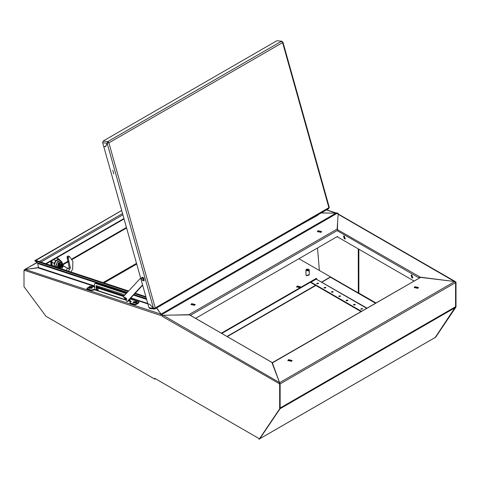 <?xml version="1.0" encoding="UTF-8"?>
<svg xmlns="http://www.w3.org/2000/svg" width="480" height="480" viewBox="0 0 480 480"><rect width="100%" height="100%" fill="white"/><g stroke="black" fill="none" stroke-linecap="round" stroke-linejoin="round"><path stroke-width="0.72" d="M316.818 283.686L318.348 283.686M318.21 283.068L318.468 283.428L316.962 283.788L316.698 283.428L318.21 283.068M324.522 288.126L324.888 287.67M324.774 287.916L324.312 287.814M344.328 238.806L345.156 238.89L344.328 236.094L343.494 236.01L344.328 238.806M345.348 238.71L344.766 238.554L343.746 235.932M411.918 277.83L412.752 277.914L411.918 275.112L411.09 275.034L411.918 277.83M412.938 277.734L412.362 277.578L411.336 274.956M324.168 287.928L325.698 287.928M325.554 287.31L325.812 287.67L324.306 288.03L324.048 287.67L325.554 287.31M331.512 292.17L333.042 292.17M332.904 291.552L333.162 291.912L331.656 292.272L331.392 291.912L332.904 291.552M338.862 296.412L340.392 296.412M340.248 295.794L340.506 296.154L339 296.514L338.742 296.154L340.248 295.794M346.206 300.648L347.736 300.648M347.598 300.036L347.856 300.396L346.344 300.756L346.086 300.396L347.598 300.036M353.556 304.89L355.086 304.89M354.942 304.278L355.2 304.638L353.694 304.998L353.436 304.638L354.942 304.278M360.9 309.132L362.43 309.132M362.292 308.52L362.55 308.88L361.038 309.24L360.78 308.88L362.292 308.52M321.264 212.886L336.228 213.186L326.364 209.94M337.644 221.544L337.422 229.602L419.928 276.936L419.706 277.536M419.706 277.068L454.554 281.49L338.13 214.278M321.9 282.126L330.438 277.194L375.366 303.132M455.304 281.964L456 282.072L456 307.014L435.426 337.554L434.988 337.62M455.562 306.996L455.382 307.536M336.54 213.216L336.936 213.33M336.228 213.186L336.978 212.844L338.304 213.612L338.304 214.056M455.562 282.324L456 282.072M455.562 307.266L456 307.014M337.89 213.846L338.304 213.612M455.484 281.862L454.554 281.49M338.136 213.984L455.196 281.544M360.894 311.49L310.974 282.666L310.974 282.156L316.188 279.144L366.828 308.064M310.974 282.156L361.338 311.232M419.706 277.11L419.316 277.758M337.086 236.664L413.796 280.95M296.628 287.112L297.192 286.518L300.69 287.106M299.976 287.778L296.58 286.854L297.192 286.008L300.738 286.854L300.264 287.616M50.856 261.444L50.856 264.768M321.714 282.024L330.546 276.924L298.926 258.69M25.158 269.502L38.394 267.582M37.062 262.608L24.744 269.544L24.648 270.006M121.704 210.54L35.808 260.46M121.692 210.51L35.406 260.328M316.728 279.144L316.29 278.364L221.352 333.174M316.728 278.616L221.796 333.426M291.45 361.32L292.056 360.468L288.51 359.622L287.898 360.468L291.45 361.32M287.946 360.726L288.51 360.132L292.008 360.726M417.816 288.36L418.422 287.514L414.876 286.662L414.27 287.514L417.816 288.36M414.312 287.766L414.876 287.172L418.374 287.766M279.936 408.828L259.812 438.702L435.258 337.41L455.58 306.708L455.58 282.594L280.134 383.886L280.134 408L455.58 306.708M454.77 281.532L420.528 277.374L272.424 362.886L279.618 382.656L454.77 281.532L455.58 282.594M275.862 372.852L272.424 362.886L272.034 362.796L420.528 277.374M279.552 382.98L280.116 383.874M435.258 337.41L434.832 337.656M191.094 304.764L191.652 304.17L195.156 304.764M191.652 303.66L191.046 304.512L194.592 305.358L195.198 304.506L191.652 303.66M317.46 231.81L318.024 231.216L321.522 231.804M318.018 230.706L317.412 231.552L320.958 232.398L321.57 231.552L318.018 230.706M162.708 315.288L188.844 314.694L337.14 229.074L338.154 213.996L337.086 213.384L161.64 314.676L162.708 315.288M337.176 229.11L337.62 222.426M188.844 314.91L189.21 314.904M156.498 308.01L156.792 308.442M156.702 307.896L160.968 314.142L335.976 213.102L321.024 213.024M336.282 213.156L337.086 213.384M161.64 314.712L161.154 314.268M337.14 229.074L337.422 229.476M195.636 318.324L337.566 236.382M156.456 308.034L161.22 314.226L25.212 269.472L38.328 267.78M172.734 315.06L189.6 314.904L271.884 362.412L279.552 382.53L163.068 315.282M154.776 378.36L154.776 379.122L46.038 316.344L24 286.656L24 270.198L160.698 315.432L160.656 314.646L161.976 315.414L161.976 316.176L279.672 383.874L279.672 408.816L259.104 439.356L259.104 438.594L154.776 378.36L259.104 438.594M155.16 378.9L154.776 379.122M160.656 314.646L161.094 314.394L162.414 315.432M279.234 383.616L280.116 383.616L280.116 408.558L259.104 439.356M24.438 269.94L24 270.198M280.116 383.616L279.672 383.874M280.116 408.558L279.672 408.816M162.414 315.156L161.976 315.414M279.588 383.412L279.552 382.53L279.234 383.874M162.648 315.252L161.976 316.176M160.938 314.484L161.22 314.226M25.212 269.472L24.48 270.612M271.902 362.448L272.274 362.652M272.13 362.49L189.6 314.946M94.614 286.446L38.214 267.894L38.388 267.492L94.53 285.96M126.882 292.872L37.728 263.538L38.388 267.492M37.728 263.538L37.248 262.764L127.326 292.398M128.622 291L35.136 260.238L34.8 260.736L37.248 262.764M145.872 296.676L135.252 293.178M146.058 297.342L134.826 293.646M128.19 291.462L34.8 260.736M309.168 275.058L306.51 275.694L306.054 275.058M306.432 270.648L308.574 270.744L306.258 269.412L305.946 269.97L306.432 270.648M305.946 269.97L305.946 274.722L306.432 275.4L309.27 274.722L309.27 269.964L308.784 269.292L306.636 269.19L306.54 269.574M308.574 270.744L308.574 271.086L308.958 270.864L309.27 269.964M308.958 270.528L306.636 269.19M308.958 270.864L306.636 269.526M358.848 249.228L358.872 292.578L358.29 292.92L358.26 248.886M317.508 247.962L319.38 270.486L358.29 292.92M125.004 294.906L96.27 285.642L95.994 286.572L96.48 289.476L97.176 290.4L98.046 290.574L97.992 288.792L98.448 288.246L123.528 296.502M129.528 300.384L129.966 300.126L130.482 300.96L130.038 301.212L129.384 299.526M126.234 293.574L95.61 283.5L94.806 283.536L94.368 285L94.932 289.932L124.914 299.796M124.65 299.436L97.752 290.586L98.202 290.334L96.924 289.224L96.528 285.576M126.522 293.268L96.054 283.242L94.806 283.536M129.966 300.126L129.792 299.082M130.956 301.668L130.668 301.05L131.184 301.35L129.84 302.592L130.188 302.892L134.208 304.218L135.954 303.99L138.966 301.974L130.014 298.842M94.746 287.238L91.5 286.17L89.754 286.392L86.742 288.408L91.11 290.034L95.046 289.35M86.742 288.408L87.18 289.266L91.206 290.586L94.794 289.77M129.84 302.592L130.278 303.444L134.304 304.77L136.044 304.542L138.69 303.012L138.966 301.974M98.076 288.33L96.696 287.88M94.986 289.488L97.176 290.4L97.62 290.148M128.34 300.654L130.722 301.608M123.81 296.196L98.886 287.994L98.154 288.264M88.62 287.82L88.68 288.186L91.92 288.306L92.43 287.178L89.19 287.058L88.62 287.82L91.86 287.94L92.43 287.178M91.08 287.82L89.658 287.868L90.108 287.496L89.67 287.352L91.392 287.13L91.08 287.82M90.648 287.292L90.69 287.688M91.098 287.034L91.038 287.334M90.492 287.7L90.408 287.322M89.97 287.178L90.27 287.778M90.108 287.496L90.18 287.832M133.152 302.472L133.212 302.838L136.458 302.958L136.962 301.83L133.722 301.71L133.152 302.472L136.392 302.592L136.962 301.83M135.612 302.472L134.19 302.52L134.64 302.148L134.202 302.004L135.924 301.782L135.612 302.472M135.186 301.944L135.222 302.34M135.63 301.686L135.576 301.986M135.03 302.352L134.94 301.974M134.508 301.83L134.802 302.43M142.968 280.656L144.084 280.806L143.886 278.1L142.008 277.206L141.576 278.25M142.14 279.906L142.896 280.62L143.652 278.274L141.576 278.328L142.14 279.906M142.65 285.192L127.878 301.146L127.002 301.656L123.384 296.658L140.634 278.022M142.554 284.856L127.002 301.656M124.92 297.372L126.786 298.854L126.342 299.838M124.482 298.362L124.758 297.432L126.492 299.022L126.21 299.952L124.482 298.362M300.168 225.066L317.856 215.202L317.802 214.884M300.222 225.378L299.838 225.252M160.578 305.658L178.212 295.476M160.632 305.97L160.248 305.844M107.64 142.992L107.184 143.256L153.492 308.31L155.298 308.286L155.196 307.908L328.878 207.636L328.98 208.008L282.57 42.582L108.888 142.854L155.196 307.908M282.414 42.198L281.424 41.34L107.748 141.612L107.154 143.25L102.66 142.662L103.224 141.024L107.748 141.612L108.888 142.854M282.462 42.204L282.9 41.976L282.378 42.126M282.9 41.976L329.298 207.348L328.98 208.008M107.85 142.842L108.732 142.47M148.968 307.716L153.462 308.304L149.7 304.212L147.918 303.978L148.968 307.716L149.688 308.442L154.2 309.036L149.688 304.17L147.906 303.942L103.716 146.442L105.498 146.676L107.184 143.256L108.78 142.476M108.174 142.494L107.748 141.612M282.36 42.096L281.898 41.238L276.906 40.746L103.224 141.024M154.548 308.418L154.692 308.934L155.256 308.298M328.938 208.002L328.68 208.608L154.998 308.88M107.958 142.368L105.528 146.616M102.66 142.662L103.71 146.406L105.492 146.634M276.906 40.746L281.898 41.238M154.2 309.036L154.692 308.934M130.542 298.272L147.972 303.948M112.782 170.274L113.79 173.862L112.782 170.274M142.77 277.164L144.252 280.674M61.29 261.366L59.148 259.704L55.98 260.808L54.186 264.948L54.906 266.748M60.618 260.55L57.45 261.654L55.656 265.794L55.944 267.084M54.072 266.472L51.972 265.26M60.036 260.214L59.376 259.308L58.44 259.098L55.746 260.652L54.156 263.406L51.966 262.146M55.746 260.652L53.766 259.506M54.156 263.406L54.156 266.496M58.44 259.098L56.46 257.952M59.796 267.504L59.352 268.206M58.932 268.068L59.1 267.432M62.82 264.372L61.608 261.552L60.24 260.784L57.114 262.392L56.016 266.412L56.238 267.18M61.608 261.552L58.29 263.07L57.324 267.54M68.532 271.23L69.534 269.226L67.446 268.212L69.534 269.226L70.374 268.068L68.184 257.862L68.406 257.256L69.552 256.656L72.924 261.378L72.678 268.77L71.118 272.076M68.352 268.548L69.198 267.39L67.008 257.184L67.23 256.578L68.376 255.978L69.852 256.818M66.3 270.492L67.446 268.212L63.45 266.064L62.874 264.57M67.602 268.272L63.204 265.734M61.752 268.998L63.294 265.932L64.2 266.268M68.58 259.266L67.41 258.588M60.978 262.83L59.286 263.814L58.434 265.998L59.238 267.222L58.374 265.992L59.238 263.772L60.96 262.776L62.13 263.496L61.416 264.06L62.688 264.174L62.856 264.6L62.196 264.138L61.416 264.282L60.168 266.154L59.232 265.95L59.232 266.592L59.79 266.274M60.96 264.732L61.284 264.81L61.08 264.528M62.022 264.108L62.316 264.576L61.416 265.092M60.96 264.642L60.822 265.44L60.27 265.758M61.05 265.014L60.948 265.602L61.416 265.74L62.316 265.224L60.294 267.114M61.416 265.74L60.96 266.766L60.882 266.124L60.258 265.794M60.168 266.802L60.408 267.246L62.856 265.248L61.416 267.456L60.144 267.342L59.928 266.598L60.822 266.082M60.192 266.04L60.588 265.812M60.948 265.602L62.304 264.822L62.856 265.248M62.664 265.362L62.316 265.224M59.97 266.268L60.144 265.644L59.826 266.292M61.416 264.06L60.144 265.644L60.432 264.474L61.416 264.06M62.13 263.496L62.856 264.6M62.316 264.576L62.664 264.714M59.286 267.204L60.438 267.87L59.97 266.916M60.438 267.87L62.136 266.892L62.898 265.164M59.238 263.772L60.432 264.474M58.374 265.992L59.07 266.364M59.826 266.934L59.232 266.592M61.302 265.194L61.644 264.96M60.96 266.394L61.284 266.58M51.984 265.596L52.734 266.028M51.684 260.706L51.69 265.686M51.966 260.544L52.05 265.806M375.81 302.88L358.422 292.842M316.188 279.144L366.552 308.226M337.086 230.634L419.01 277.938M126.456 227.472L71.958 258.93M68.748 260.784L62.778 264.234M104.052 282.912L136.716 264.054M136.512 263.316L103.104 282.6M62.934 264.792L68.934 261.324M72.228 259.428L126.612 228.03M123.936 218.502L45.648 263.7M122.892 214.77L40.866 262.128M122.55 213.552L39.3 261.612M315.564 285.318L227.016 336.444M279.906 408.87L455.352 307.578M190.146 315.468L337.566 230.358M123.912 296.088L96.564 287.088M96.48 286.602L124.236 295.734M130.872 297.918L147.78 303.48M146.628 299.37L133.518 295.056M133.956 294.582L146.436 298.686M131.034 301.614L130.956 301.146M94.812 289.584L94.752 289.236M138.69 303.012L138.594 302.466M136.044 304.542L135.954 303.99M134.304 304.77L134.208 304.218M130.278 303.444L130.188 302.892M93.684 289.938L93.588 289.386M92.946 290.364L92.856 289.812M91.206 290.586L91.11 290.034M87.18 289.266L87.09 288.714M95.61 283.5L96.054 283.242M96.924 289.224L96.48 289.476M96.432 286.32L95.994 286.572M98.886 287.994L98.448 288.246M68.184 257.862L67.008 257.184M63.288 265.932L61.746 268.992M63.45 266.064L64.362 266.4M68.406 257.256L67.23 256.578M69.552 256.656L68.376 255.978M70.374 268.068L69.198 267.39M56.016 266.412L57.192 267.09M59.736 262.722L58.47 266.988M61.818 263.316L60.054 262.836L59.502 267.33M61.284 266.184L60.528 265.746M51.018 261.096L51.018 265.464M336.558 213.09L326.586 209.814M36.936 262.506L24.744 269.544M46.194 263.88L124.056 218.928M227.292 336.6L315.84 285.474M435.066 337.572L259.752 438.786M128.142 300.864L130.41 301.608M125.052 297.258L124.758 297.432M126.504 299.778L126.21 299.952M59.376 259.308L56.742 257.79M59.55 267.36L58.518 267.276L57.936 266.418L58.422 264.06L59.784 262.614L60.888 262.356L61.866 263.346M60.444 265.656L60.882 266.124M50.856 261.186L50.856 265.41"/></g></svg>
